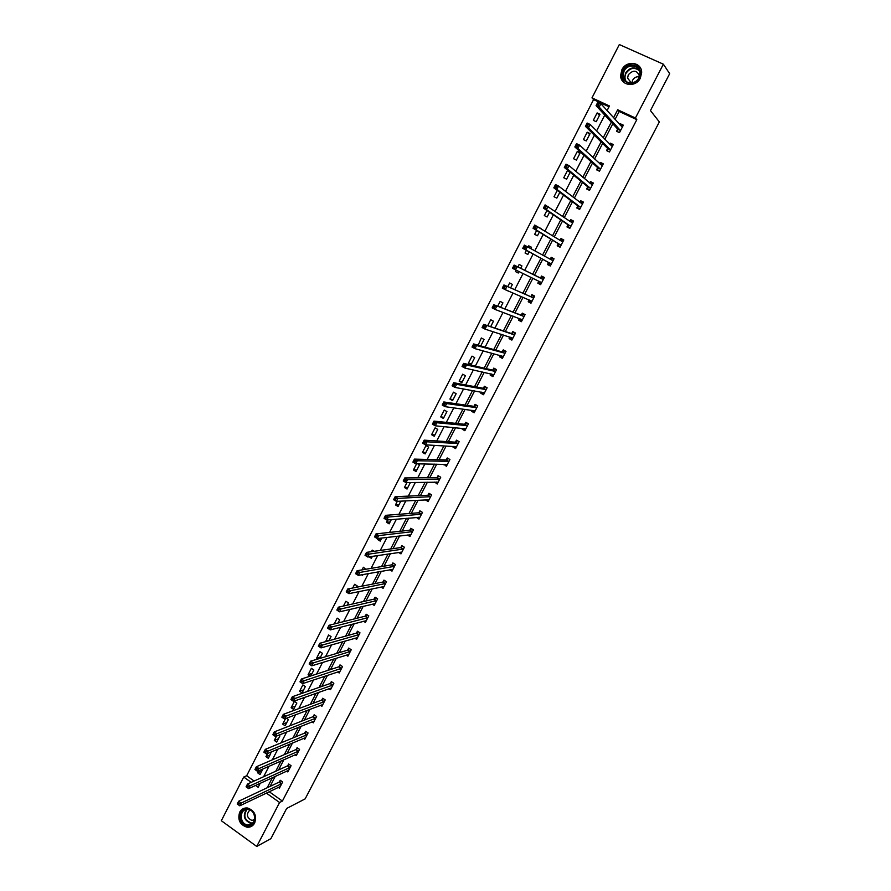 <?xml version="1.0" encoding="UTF-8"?>
<svg xmlns="http://www.w3.org/2000/svg" width="891" height="891" viewBox="0 0 891 891"><rect width="100%" height="100%" fill="white"/><g stroke="black" fill="none" stroke-linecap="round" stroke-linejoin="round"><path stroke-width="1.34" d="M640.351 78.118C635.84 87.83 620.682 85.859 620.593 75.646L621.873 69.765C626.362 59.953 641.821 62.036 641.665 72.505L640.351 78.118M254.67 823.017C252.944 826.057 250.404 827.461 247.074 827.227C239.891 824.832 237.418 819.831 239.679 812.202C241.483 809.017 244.134 807.625 247.631 808.014C254.592 810.587 256.931 815.588 254.67 823.017M609.054 106.786L593.573 99.614L591.98 97.865L619.323 44.55L663.372 64.197L669.676 73.697L650.452 110.573L659.351 121.944L305.145 798.882L286.635 808.471L270.909 838.631L256.731 846.45L221.324 820.711L243.722 777.041L251.206 782.343M593.573 99.614L246.651 775.749L243.722 777.041M246.651 775.749L254.102 781.028M258.446 784.102L259.448 784.815M258.646 770.849L257.633 772.82L260.038 774.524L262.89 768.978M267.567 753.508L265.941 756.659L268.358 758.352L271.31 751.926M276.533 736.077L274.294 740.421L276.722 742.114L279.952 735.843L278.916 735.12M285.543 718.558L282.692 724.116L285.131 725.786L288.372 719.494L286.49 718.202M293.573 709.392L296.837 703.066L294.375 701.406L291.123 707.721L293.573 709.392M302.06 692.92L305.323 686.571L302.862 684.912L299.588 691.26L302.06 692.92M310.792 675.957L313.866 669.987L311.382 668.339L308.097 674.721L310.224 676.135M319.836 658.393L322.442 653.326L319.947 651.689L316.65 658.104L317.953 658.961M328.924 640.752L331.062 636.586L328.556 634.96L325.638 641.654M338.057 623.009L339.727 619.78L337.199 618.154L334.203 623.978M347.234 605.189L348.426 602.884L345.897 601.258L343.436 606.047M356.456 587.269L357.168 585.899L354.618 584.296L352.702 588.015M361.59 574.806L362.559 575.419L363.005 574.55M365.733 569.271L363.394 567.244L362.024 569.895M369.008 556.842L371.369 558.312L372.393 556.34M374.12 551.306L372.204 550.115L371.402 551.685M378.207 538.454L377.65 539.534L380.223 541.115L381.816 538.03M381.682 533.286L380.813 533.375M387.73 519.932L386.527 522.271L389.122 523.852L391.294 519.631M397.308 501.321L395.459 504.93L398.054 506.489L400.816 501.132M406.931 482.61L404.425 487.5L407.031 489.059L410.383 482.543M416.609 463.799L413.435 469.98L416.064 471.528L419.538 464.768L417.935 463.821M425.13 453.92L428.627 447.126L425.976 445.589L422.49 452.383L425.13 453.92M434.24 436.234L437.748 429.395L435.098 427.869L431.589 434.697L434.24 436.234M443.395 418.447L446.926 411.586L444.253 410.072L440.722 416.921L443.395 418.447M452.595 400.582L456.147 393.688L453.463 392.174L449.91 399.068L452.595 400.582M461.839 382.629L465.403 375.701L462.707 374.198L459.143 381.125L461.839 382.629M471.127 364.586L474.714 357.625L472.007 356.133L468.421 363.094L471.127 364.586M480.739 345.92L484.069 339.46L481.34 337.979L478.166 345.196M490.651 326.674L493.469 321.205L490.729 319.735L487.667 325.694M500.608 307.339L502.914 302.851L500.163 301.392L497.679 306.214M506.01 290.02L508.895 291.246M510.621 287.893L512.414 284.418L509.641 282.97L507.759 286.635M516.212 270.196L515.499 271.588L518.272 273.025L519.03 271.566M520.689 268.347L521.948 265.897L519.175 264.449L517.883 266.955M526.425 250.349L525.055 253.011L527.84 254.447L529.176 251.852M530.858 248.589L531.537 247.275L528.742 245.838L528.118 247.063M536.649 230.468L534.656 234.344L537.462 235.77L539.345 232.117M541.115 228.675L539.768 227.851M546.929 210.488L544.312 215.577L547.13 216.992L549.558 212.27M557.265 190.407L554.013 196.733L556.842 198.125L559.826 192.333M568.592 170.983L567.522 170.459L563.758 177.777L566.609 179.169L570.151 172.275M576.421 160.113L580.208 152.762L577.335 151.381L573.559 158.732L576.421 160.113M586.278 140.956L590.087 133.572L587.202 132.202L583.405 139.597L586.278 140.956M596.19 121.711L600.022 114.282L597.126 112.923L593.306 120.352L596.19 121.711M269.193 791.72L282.391 801.076L636.82 119.661L619.167 111.475L615.057 119.416M612.796 123.793L604.8 139.252M602.639 143.44L594.598 158.977M592.526 162.986L584.44 178.601M582.458 182.443L574.35 198.125M572.456 201.789L564.304 217.549M562.499 221.035L554.302 236.872M552.587 240.191L544.356 256.107M542.73 259.248L534.489 275.174M532.885 278.282L524.732 294.052M523.05 297.293L515.009 312.83M513.261 316.216L505.342 331.519M503.526 335.038L495.73 350.118M493.848 353.76L486.163 368.618M484.203 372.393L476.64 387.028M474.613 390.926L467.162 405.349M465.08 409.37L457.74 423.57M455.591 427.725L448.351 441.702M446.146 445.99L439.018 459.756M436.746 464.155L429.729 477.71M427.39 482.231L420.485 495.574M418.091 500.219L411.297 513.361M408.824 518.116L402.142 531.047M399.614 535.937L393.031 548.656M390.447 553.656L383.965 566.175M381.326 571.298L374.955 583.616M372.249 588.84L365.978 600.968M363.216 606.303L357.046 618.231M354.217 623.689L348.158 635.417M345.274 640.985L339.315 652.513M336.375 658.193L330.505 669.531M327.509 675.322L321.751 686.471M318.7 692.363L313.031 703.322M309.923 709.325L304.354 720.106M301.191 726.21L295.712 736.801M292.504 743.005L287.125 753.418M283.85 759.733L278.571 769.958M275.241 776.373L270.051 786.408M278.259 787.377L279.418 788.19L282.647 781.953L280.208 780.249L279.34 781.93M286.635 771.127L287.838 771.962L291.079 765.703L288.628 763.999L287.76 765.681M295.044 754.8L296.291 755.657L299.554 749.364L297.093 747.672L296.213 749.364M303.486 738.383L304.789 739.274L308.063 732.959L305.591 731.266L304.711 732.97M311.973 721.899L313.331 722.824L316.617 716.475L314.133 714.782L313.242 716.498M320.482 705.327L321.907 706.285L325.215 699.903L322.72 698.232L321.818 699.947M329.035 688.676L330.516 689.679L333.847 683.263L331.341 681.593L330.438 683.33M337.622 671.948L339.181 672.983L342.523 666.546L339.994 664.886L339.092 666.624M346.243 655.141L347.88 656.21L351.232 649.739L348.704 648.091L347.802 649.829M310.224 662.793L309.634 663.94L310.703 664.653L311.293 663.505L310.224 662.793L310.614 661.178L313.276 662.949L311.805 665.811L309.144 664.04L310.614 661.178L347.624 650.163M354.885 638.234L356.623 639.359L359.997 632.855L357.447 631.218L356.534 632.966M363.573 621.261L365.399 622.43L368.796 615.893L366.234 614.255L365.321 616.026M372.293 604.187L374.231 605.412L377.639 598.852L375.066 597.226L374.142 598.997M381.036 587.035L383.097 588.327L386.516 581.723L383.932 580.108L383.007 581.89M389.812 569.783L392.007 571.142L395.448 564.515L392.842 562.912L391.917 564.694M398.611 552.442L400.961 553.89L404.414 547.23L401.808 545.626L400.872 547.419M407.432 535.012L409.949 536.549L413.424 529.855L410.807 528.263L409.871 530.067M416.398 517.471L418.993 519.119L422.479 512.392L419.85 510.81L418.904 512.626M425.542 499.829L428.081 501.611L431.578 494.85L428.939 493.28L427.992 495.095M434.73 482.098L437.203 484.013L440.733 477.22L438.071 475.66L437.113 477.487M443.963 464.278L446.38 466.327L449.922 459.511L447.237 457.952L446.291 459.789M453.241 446.38L452.906 447.015L455.591 448.563L459.155 441.702L456.459 440.165L455.501 442.014M462.563 428.382L462.162 429.172L464.857 430.709L468.432 423.815L465.726 422.278L464.768 424.138M471.94 410.305L471.45 411.23L474.168 412.767L477.754 405.839L475.037 404.314L474.068 406.185M481.352 392.129L480.795 393.209L483.523 394.735L487.132 387.774L484.403 386.26L483.423 388.131M490.818 373.875L490.184 375.1L492.912 376.615L496.543 369.62L493.803 368.117L492.823 369.999M500.33 355.52L499.617 356.901L502.368 358.405L506.01 351.377L503.248 349.873L502.268 351.778M509.886 337.076L509.095 338.613L511.857 340.106L515.521 333.045L512.748 331.552L511.757 333.457M519.498 318.533L518.618 320.225L521.402 321.707L525.077 314.612L522.293 313.131L521.302 315.046M529.154 299.899L528.196 301.759L530.98 303.23L534.689 296.09L531.882 294.631L530.891 296.547M538.81 281.255L537.819 283.193L540.625 284.652L544.345 277.48L541.528 276.032L540.525 277.959M548.488 262.589L547.486 264.538L550.304 265.986L554.046 258.78L551.217 257.332L550.204 259.281M558.212 243.833L557.198 245.782L560.038 247.219L563.791 239.98L560.951 238.543L559.982 240.403M567.99 224.977L566.966 226.938L569.817 228.363L573.592 221.091L570.741 219.665L569.85 221.38M577.802 206.021L576.789 207.993L579.651 209.407L583.449 202.101L580.576 200.687L579.751 202.257M587.681 186.976L586.657 188.959L589.53 190.362L593.35 183.011L590.455 181.608L589.719 183.045M597.605 167.831L596.569 169.825L599.465 171.217L603.296 163.833L600.4 162.44L599.732 163.721M607.573 148.597L606.537 150.59L609.444 151.971L613.298 144.554L610.38 143.173L609.789 144.309M617.597 129.251L616.55 131.267L619.479 132.636L623.355 125.174L620.414 123.804L619.902 124.785M663.372 64.197L635.417 117.991L617.686 109.771L613.565 117.757M636.82 119.661L635.417 117.991M282.391 801.076L279.585 802.49L256.731 846.45M266.342 793.09L279.585 802.49M611.293 122.145L603.263 137.682M601.08 141.892L593.005 157.507M590.922 161.538L582.814 177.231M580.821 181.085L572.668 196.855M570.775 200.531L562.577 216.368M560.773 219.877L552.543 235.781M550.827 239.111L542.563 255.104M540.926 258.256L532.651 274.261M531.036 277.391L522.85 293.228M521.168 296.491L513.093 312.106M511.334 315.503L503.393 330.873M501.566 334.403L493.725 349.562M491.843 353.215L484.125 368.15M482.165 371.937L474.558 386.638M472.531 390.559L465.046 405.037M462.952 409.092L455.579 423.348M453.43 427.524L446.168 441.568M443.941 445.868L436.802 459.689M434.507 464.111L427.468 477.732M425.118 482.276L418.191 495.674M415.785 500.341L408.958 513.539M406.485 518.328L399.781 531.303M397.241 536.215L390.637 548.99M388.042 554.013L381.537 566.587M378.875 571.732L372.483 584.106M369.765 589.352L363.472 601.525M360.699 606.894L354.507 618.866M351.678 624.346L345.585 636.129M342.701 641.72L336.709 653.303M333.769 659.006L327.877 670.388M324.87 676.202L319.078 687.395M316.027 693.321L310.335 704.324M307.217 710.35L301.626 721.175M298.452 727.301L292.961 737.937M289.731 744.174L284.329 754.621M281.055 760.97L275.753 771.227M272.412 777.676L267.2 787.755M607.083 110.584L609.466 105.973L591.98 97.865M255.561 785.439L258.167 787.288L260.239 783.278M263.625 776.718L269.004 766.282M272.334 759.823L277.814 749.186M281.088 742.838L286.668 732.023M289.887 725.775L295.567 714.76M298.73 708.635L304.51 697.43M307.618 691.394L313.487 680M316.539 674.086L322.52 662.481M325.516 656.678L331.597 644.884M334.537 639.192L340.718 627.197M343.592 621.617L349.885 609.422M352.702 603.953L359.095 591.557M361.857 586.2L368.351 573.604M371.057 568.369L377.661 555.561M380.29 550.438L387.006 537.418M389.59 532.417L396.406 519.186M398.923 514.307L405.85 500.865M408.301 496.109L415.351 482.454M417.734 477.821L424.896 463.944M427.212 459.433L434.485 445.344M436.746 440.956L444.13 426.644M446.324 422.39L453.82 407.844M455.947 403.723L463.554 388.955M465.614 384.957L473.344 369.965M475.337 366.101L483.189 350.876M485.116 347.145L493.079 331.697M494.939 328.088L503.025 312.407M504.818 308.943L513.027 293.016M514.742 289.686L523.073 273.526M524.721 270.341L533.141 254.013M534.8 250.783L543.209 234.478M544.969 231.07L553.333 214.831M555.182 211.256L563.513 195.096M565.451 191.342L573.748 175.249M575.775 171.317L584.039 155.29M586.155 151.18L594.375 135.232M596.591 130.944L604.777 115.073M619.167 111.475L617.686 109.771M261.887 770.938L257.633 772.82M270.151 754.877L265.941 756.659M278.46 738.739L274.294 740.421M286.813 722.523L282.692 724.116M295.199 706.24L291.123 707.721M303.631 689.879L299.588 691.26M312.095 673.429L308.097 674.721M320.593 656.912L316.65 658.104M329.135 640.328L325.237 641.397M381.259 539.1L377.65 539.534M390.091 521.948L386.527 522.271M398.968 504.718L395.459 504.93M419.939 517.303L386.794 520.021L384.021 518.328L385.547 515.343L418.592 512.793L420.73 511.345M418.703 517.337L416.364 517.537M407.889 487.399L404.425 487.5M427.825 499.907L425.43 500.029M416.843 470.002L413.435 469.98M436.991 482.399L434.552 482.443M425.853 452.517L422.49 452.383M446.224 464.812L443.707 464.768M434.897 434.953L431.589 434.697M455.524 447.159L452.906 447.015M443.985 417.3L440.722 416.921M464.89 429.417L462.162 429.172M453.118 399.558L449.91 399.068M474.335 411.62L471.45 411.23M462.295 381.738L459.143 381.125M483.88 393.755L480.795 393.209M471.517 363.818L468.421 363.094M493.336 375.802L490.184 375.1M480.795 345.819L477.743 344.973M502.713 357.725L499.617 356.901M512.136 339.571L509.095 338.613M521.603 321.328L518.618 320.225M508.872 291.301L505.988 290.065M531.114 302.985L528.196 301.759M518.317 272.936L515.499 271.588M540.67 284.563L537.819 283.193M531.481 247.375L528.742 245.838M553.99 258.891L551.217 257.332M563.658 240.247L560.951 238.543M573.381 221.503L570.741 219.665M583.148 202.669L580.576 200.687M570.028 172.531L567.522 170.459M592.972 183.735L590.455 181.608M579.785 153.586L577.335 151.381M602.839 164.712L600.4 162.44M589.586 134.541L587.202 132.202M612.629 145.467L610.38 143.173M599.443 115.407L597.126 112.923M622.43 126.043L620.414 123.804M239.189 803.738L238.175 803.003L237.607 804.094L238.632 804.84L239.189 803.738L241.205 803.069L239.79 805.82L237.24 803.983L238.654 801.232L241.205 803.069L281.779 783.646M280.286 786.508L239.79 805.82L238.632 804.84M238.175 803.003L238.654 801.232L278.972 782.198L280.788 780.65M247.486 809.017C257.009 809.318 257.31 826.881 247.765 825.712C238.265 825.344 237.975 807.903 247.486 809.017M248.043 824.943C256.575 826.024 256.797 810.465 248.266 809.54L247.787 809.485C239.133 808.46 239.156 824.275 247.821 824.921L248.043 824.943M249.914 810.03C246.016 814.285 246.729 817.793 252.064 820.533L254.492 820.11M244.279 808.237C236.004 810.91 238.688 826.391 247.531 826.926L252.264 825.857M639.326 77.862C634.024 88.977 617.329 81.348 623.355 70.634C628.567 59.519 645.374 67.059 639.326 77.862M624.09 71.091L623.054 75.768C623.11 83.966 635.272 85.547 638.869 77.773L639.916 73.262C640.028 64.898 627.676 63.25 624.09 71.091M631.83 82.896L632.554 80.301C634.147 77.606 636.408 76.437 639.326 76.76M639.504 76.236C637.032 70.077 633.301 69.587 628.311 74.777L627.587 78.074L631.296 82.952M640.807 68.718C634.793 61.635 628.578 62.092 622.174 70.099L620.904 75.924L624.001 82.507M248.054 786.508L247.019 785.773L246.451 786.887L247.475 787.622L248.054 786.508L250.059 785.862L248.634 788.624L246.072 786.798L247.486 784.035L250.059 785.862L290.21 767.396M288.706 770.269L248.634 788.624L247.475 787.622M247.019 785.773L247.486 784.035L287.392 765.948L289.23 764.411M256.953 769.2L255.917 768.476L255.338 769.579L256.374 770.314L256.953 769.2L258.958 768.565L257.532 771.339L254.949 769.523L256.374 766.739L258.958 768.565L298.674 751.068M297.171 753.964L257.532 771.339L256.374 770.314M255.917 768.476L256.374 766.739L295.857 749.632L297.705 748.084M265.897 751.804L264.85 751.08L264.282 752.193L265.318 752.917L265.897 751.804L267.901 751.18L266.465 753.964L263.87 752.16L265.295 749.364L267.901 751.18L307.183 734.663M305.669 737.57L266.465 753.964L265.318 752.917M264.85 751.08L265.295 749.364L304.354 733.226L306.214 731.689M274.885 734.318L273.838 733.594L273.259 734.719L274.305 735.443L274.885 734.318L276.889 733.705L275.442 736.512L272.835 734.707L274.272 731.901L276.889 733.705L315.726 718.191M314.211 721.109L275.442 736.512L274.305 735.443M273.838 733.594L274.272 731.901L312.897 716.754L314.768 715.217M283.917 716.754L282.859 716.03L282.28 717.155L283.338 717.879L283.917 716.754L285.911 716.152L284.463 718.97L281.846 717.177L283.293 714.359L285.911 716.152L324.324 701.629M322.798 704.569L284.463 718.97L283.338 717.879M282.859 716.03L283.293 714.359L321.473 700.192L323.366 698.667M292.994 699.09L291.936 698.377L291.357 699.513L292.404 700.226L292.994 699.09L294.988 698.499L293.529 701.34L290.9 699.546L292.348 696.717L294.988 698.499L332.944 684.99M331.419 687.941L293.529 701.34L292.404 700.226M291.936 698.377L292.348 696.717L330.093 683.564L332.009 682.038M302.116 681.337L301.058 680.624L300.467 681.771L301.526 682.484L302.116 681.337L304.109 680.769L302.65 683.62L300 681.838L301.459 678.998L304.109 680.769L341.621 668.283M340.084 671.246L302.65 683.62L301.526 682.484M301.058 680.624L301.459 678.998L338.758 666.847L340.685 665.332M311.293 663.505L350.33 651.488M348.782 654.462L311.805 665.811L310.703 664.653M347.457 650.051L349.996 651.711L347.457 650.051M350.219 651.577L347.69 649.918L349.406 648.548M320.504 645.574L319.435 644.872L318.844 646.02L319.914 646.721L320.504 645.574L322.497 645.028L321.016 647.902L318.343 646.142L319.813 643.269L322.497 645.028L359.084 634.615M357.525 637.611L321.016 647.902L319.914 646.721M319.435 644.872L319.813 643.269L356.2 633.189L358.171 631.686M329.77 627.554L328.69 626.852L328.1 628.01L329.169 628.712L329.77 627.554L331.753 627.019L330.271 629.915L327.576 628.166L329.069 625.27L331.753 627.019L367.883 617.663M366.312 620.671L330.271 629.915L329.169 628.712M328.69 626.852L329.069 625.27L365.009 616.227L366.981 614.734M339.081 609.444L338.001 608.742L337.399 609.912L338.48 610.602L339.081 609.444L341.064 608.921L339.571 611.827L336.865 610.09L338.357 607.183L341.064 608.921L376.715 600.623M375.144 603.641L339.571 611.827L338.48 610.602M338.001 608.742L338.357 607.183L373.819 599.197L375.824 597.705M383.264 586.568L383.821 586.924M348.437 591.234L347.345 590.544L346.744 591.713L347.835 592.404L348.437 591.234L350.419 590.733L348.916 593.651L346.198 591.925L347.702 589.007L350.419 590.733L385.591 583.505M384.021 586.545L348.916 593.651L347.835 592.404M347.345 590.544L347.702 589.007L382.685 582.079L384.723 580.598M392.051 569.382L392.708 569.795M357.848 572.935L356.756 572.245L356.144 573.425L357.246 574.116L357.848 572.935L359.819 572.445L358.316 575.386L355.587 573.67L357.091 570.73L359.819 572.445L394.513 566.308M392.931 569.36L358.316 575.386L357.246 574.116M356.756 572.245L357.091 570.73L391.595 564.883L393.655 563.413M356.144 573.425L355.587 573.67M400.883 552.108L401.641 552.576M367.304 554.547L366.201 553.857L365.588 555.048L366.691 555.728L367.304 554.547L369.275 554.068L367.76 557.02L365.009 555.316L366.524 552.364L369.275 554.068L403.478 549.023M401.886 552.097L367.76 557.02L366.691 555.728M366.201 553.857L366.524 552.364L400.549 547.609L402.632 546.138M365.588 555.048L365.009 555.316M409.737 534.745L410.617 535.279M376.804 536.059L375.701 535.38L375.089 536.571L376.191 537.251L376.804 536.059L378.775 535.602L377.249 538.565L374.487 536.872L376.013 533.898L378.775 535.602L412.488 531.66M410.896 534.745L377.249 538.565L376.191 537.251M375.701 535.38L376.013 533.898L409.548 530.245L411.664 528.786M375.089 536.571L374.487 536.872M418.614 517.281L419.628 517.894M385.246 516.802L384.634 517.994L385.747 518.673L386.36 517.482L385.246 516.802L385.547 515.343L388.331 517.036L421.543 514.207M386.36 517.482L388.331 517.036L386.794 520.021L385.747 518.673M384.634 517.994L384.021 518.328M427.513 499.728L428.694 500.419M395.96 498.804L394.847 498.125L394.223 499.328L395.348 499.996L395.96 498.804L397.932 498.37L396.384 501.366L393.599 499.684L395.136 496.699L397.932 498.37L430.631 496.677M429.028 499.784L396.384 501.366L395.348 499.996M394.847 498.125L395.136 496.699L427.68 495.262L429.852 493.826M394.223 499.328L393.599 499.684M436.434 482.064L437.793 482.866M439.018 476.217L440.722 477.231M405.617 480.026L404.492 479.358L403.868 480.561L404.993 481.229L405.617 480.026L407.577 479.614L406.029 482.621L403.222 480.951L404.77 477.944L407.577 479.614L439.775 479.057M438.16 482.187L406.029 482.621L404.993 481.229M404.492 479.358L404.77 477.944L436.813 477.643L439.007 476.217M403.868 480.561L403.222 480.951M445.355 464.311L446.948 465.236M448.284 458.564L449.888 459.567M415.317 461.148L414.181 460.491L413.558 461.705L414.694 462.362L415.317 461.148L417.278 460.758L415.718 463.788L412.901 462.128L414.449 459.099L417.278 460.758L448.964 461.349M447.327 464.489L415.718 463.788L414.694 462.362M414.181 460.491L414.449 459.099L445.979 459.934L448.162 458.553M413.558 461.705L412.901 462.128M454.377 446.436L456.136 447.516M457.629 440.833L459.099 441.813M425.074 442.181L423.938 441.524L423.303 442.738L424.439 443.395L425.074 442.181L427.023 441.802L425.452 444.843L422.624 443.195L424.183 440.154L427.023 441.802L458.197 443.562M456.548 446.714L425.452 444.843L424.439 443.395M423.938 441.524L424.183 440.154L455.201 442.148L457.361 440.811M423.303 442.738L422.624 443.195M463.554 428.482L465.38 429.696M467.04 423.025L468.354 423.971M434.875 423.114L433.728 422.457L433.104 423.682L434.24 424.339L434.875 423.114L436.824 422.746L435.254 425.809L432.402 424.172L433.973 421.109L436.824 422.746L467.463 425.675M465.826 428.849L435.254 425.809L434.24 424.339M433.728 422.457L433.973 421.109L464.467 424.272L466.606 422.98M433.104 423.682L432.402 424.172M472.776 410.417L474.658 411.809M476.54 405.16L477.654 406.051M444.732 403.935L443.584 403.289L442.95 404.525L444.097 405.171L444.732 403.935L446.681 403.59L445.099 406.664L442.226 405.037L443.807 401.964L446.681 403.59L476.785 407.71M475.137 410.896L445.099 406.664L444.097 405.171M443.584 403.289L443.807 401.964L473.778 406.307L475.894 405.06M442.95 404.525L442.226 405.037M482.053 392.252L483.991 393.822M486.152 387.229L486.998 388.03M454.633 384.667L453.486 384.021L452.851 385.257L453.998 385.903L454.633 384.667L456.582 384.333L454.989 387.429L452.105 385.814L453.697 382.718L456.582 384.333L486.152 389.657M484.492 392.853L454.989 387.429L453.998 385.903M453.486 384.021L453.697 382.718L483.134 388.242L485.227 387.05M452.851 385.257L452.105 385.814M491.375 373.997L493.369 375.746M495.897 369.264L494.605 368.952L496.387 369.932M464.601 365.299L463.431 364.653L462.797 365.9L463.955 366.535L464.601 365.299L466.539 364.976L464.935 368.083L462.039 366.479L463.632 363.372L466.539 364.976L495.563 371.502M493.892 374.732L464.935 368.083L463.955 366.535M463.431 364.653L463.632 363.372L492.534 370.099L494.605 368.952M462.797 365.9L462.039 366.479M500.753 355.632L502.791 357.581M505.843 351.288L504.039 350.776L505.821 351.745M474.602 345.819L473.444 345.185L472.798 346.432L473.967 347.067L474.602 345.819L476.54 345.519L474.936 348.648L472.03 347.056L473.633 343.926L476.54 345.519L505.03 353.27M503.348 356.511L474.936 348.648L473.967 347.067M473.444 345.185L473.633 343.926L501.989 351.867L504.039 350.776M472.798 346.432L472.03 347.056M510.187 337.166L510.465 338.368L512.258 339.326M515.466 333.145L513.506 332.499L515.299 333.457M484.671 326.24L483.501 325.605L482.855 326.863L484.025 327.498L484.671 326.24L486.609 325.961L484.994 329.102L482.064 327.52L483.679 324.38L514.53 334.949M512.848 338.201L484.994 329.102L484.025 327.498M483.501 325.605L483.679 324.38L511.479 333.546L513.506 332.499M482.855 326.863L482.064 327.52M519.665 318.599L519.976 320.025L521.77 320.983M524.944 314.868L523.028 314.133L524.832 315.091M494.795 306.56L493.614 305.936L492.957 307.195L494.137 307.829L494.795 306.56L496.721 306.292L495.095 309.455L492.155 307.885L493.77 304.722L524.086 316.528M522.393 319.802L495.095 309.455L494.137 307.829M493.614 305.936L493.77 304.722L521.023 315.136L523.028 314.133M492.957 307.195L492.155 307.885M529.209 299.933L529.532 301.603L531.337 302.55M534.477 296.503L532.606 295.678L534.411 296.625M504.963 286.768L503.783 286.145L503.125 287.414L504.306 288.038L504.963 286.768L506.89 286.523L505.253 289.698L502.29 288.138L503.927 284.964L533.687 298.017M531.983 301.303L505.253 289.698L504.306 288.038M503.783 286.145L503.927 284.964L530.613 296.625L532.606 295.678M503.125 287.414L502.29 288.138M541.628 282.714L538.799 281.155L539.133 283.082L540.948 284.029M544.056 278.037L542.218 277.123L544.033 278.07M515.187 266.877L513.996 266.264L513.339 267.534L514.53 268.158L515.187 266.877L517.114 266.643L515.466 269.839L512.492 268.291L514.129 265.106L543.332 279.418M541.605 282.625L515.466 269.839L514.53 268.158M513.996 266.264L514.129 265.106L540.258 278.025L542.218 277.123M513.339 267.534L512.492 268.291M550.582 265.44L548.778 264.471L550.605 265.407M550.137 259.314L551.885 258.479L553.712 259.415M548.778 264.471L548.388 262.333L522.75 248.344L524.398 245.136L553.033 260.729M525.478 246.874L527.394 246.662L525.735 249.87L522.75 248.344L523.618 247.553L524.81 248.166L525.478 246.874L524.276 246.261L523.618 247.553M551.317 264.037L525.735 249.87L524.81 248.166M524.398 245.136L524.276 246.261M560.239 246.829L558.479 245.76L560.316 246.696M560.049 240.447L561.597 239.746L563.435 240.67M558.479 245.76L558.111 243.566L533.052 228.274L534.711 225.055L562.778 241.94M535.814 226.771L537.719 226.57L536.059 229.8L533.052 228.274L533.943 227.45L535.146 228.063L535.814 226.771L534.6 226.158L533.943 227.45M561.052 245.27L536.059 229.8L535.146 228.063M534.711 225.055L534.6 226.158M569.95 228.118L568.224 226.96L570.073 227.884M570.017 221.503L571.354 220.912L573.203 221.837M568.224 226.96L567.89 224.699L543.421 208.115L545.08 204.874L572.579 223.051M546.205 206.556L548.11 206.378L546.439 209.619L543.421 208.115L544.323 207.247L545.537 207.859L546.205 206.556L544.991 205.955L544.323 207.247M570.841 226.403L546.439 209.619L545.537 207.859M545.08 204.874L544.991 205.955M579.696 209.318L578.014 208.071L579.874 208.984M580.019 202.469L581.166 201.99L583.026 202.903M578.014 208.071L577.713 205.732L553.834 187.834L555.505 184.571L558.557 186.074L582.424 204.072M556.652 186.23L558.557 186.074L556.875 189.338L553.834 187.834L554.759 186.943L555.984 187.533L556.652 186.23L555.427 185.629L554.759 186.943M580.676 207.436L556.875 189.338L555.984 187.533M555.505 184.571L555.427 185.629M589.285 190.24L587.86 189.081L589.731 189.983M590.076 183.346L592.894 183.88M587.86 189.081L587.592 186.676L564.315 167.452L565.997 164.178L569.059 165.659L592.315 184.994M567.155 165.793L569.059 165.659L567.367 168.934L564.315 167.452L565.262 166.517L566.487 167.107L567.155 165.793L565.93 165.203L565.262 166.517M590.566 188.38L567.367 168.934L566.487 167.107M565.997 164.178L565.93 165.203M598.719 170.86L597.761 169.992L599.632 170.894M600.178 164.133L602.817 164.757M597.761 169.992L597.516 167.519L574.84 146.948L576.533 143.663L579.618 145.133L602.26 165.826M577.724 145.255L579.618 145.133L577.914 148.429L574.84 146.948L575.809 145.979L577.045 146.57L577.724 145.255L576.488 144.665L575.809 145.979M600.501 169.223L577.914 148.429L577.045 146.57M576.533 143.663L576.488 144.665M608.364 151.459L609.589 151.704M610.324 144.843L612.785 145.534M607.707 150.813L607.495 148.274L585.432 126.344L587.136 123.036L590.232 124.495L612.262 146.558M588.338 124.595L590.232 124.495L588.528 127.803L585.432 126.344L586.423 125.341L587.659 125.921L588.338 124.595L587.102 124.016L586.423 125.341M610.48 149.978L588.528 127.803L587.659 125.921M587.136 123.036L587.102 124.016M618.142 132.013L619.59 132.414M620.515 125.453L622.809 126.221M617.697 131.534L617.53 128.917L596.079 105.628L597.794 102.298L600.902 103.735L622.308 127.19M599.019 103.824L600.902 103.735L599.186 107.076L596.079 105.628L597.081 104.581L598.329 105.16L599.019 103.824L597.772 103.245L597.081 104.581M620.526 130.621L599.186 107.076L598.329 105.16M597.794 102.298L597.772 103.245M281.411 783.913L278.972 782.198M281.667 783.746L279.228 782.031M252.621 823.306L250.85 823.362C244.078 820.466 242.586 815.855 246.373 809.551M246.952 809.485C243.098 815.722 244.557 820.221 251.362 822.983L253.033 822.872M625.515 81.059L624.58 77.706L625.605 73.051C629.514 67.516 634.002 66.48 639.081 69.944M639.448 70.79C634.548 66.914 630.06 67.761 625.983 73.34C624.58 76.303 624.658 79.065 626.239 81.627M289.842 767.663L287.392 765.948M290.087 767.485L287.648 765.781M298.318 751.325L295.857 749.632M298.563 751.169L296.102 749.465M306.827 734.919L304.354 733.226M307.072 734.763L304.599 733.07M315.381 718.436L312.897 716.754M315.614 718.28L313.131 716.598M323.968 701.874L321.473 700.192M324.213 701.718L321.718 700.048M332.599 685.235L330.093 683.564M332.844 685.079L330.327 683.419M341.275 668.506L338.758 666.847M341.509 668.373L338.992 666.702M356.211 633.178L358.761 634.826L356.2 633.189M358.973 634.693L356.433 633.055M367.549 617.864L364.987 616.227M367.771 617.741L365.21 616.104M376.381 600.824L373.819 599.197L376.414 600.824M376.615 600.701L374.042 599.075M385.268 583.705L382.685 582.079M385.491 583.583L382.907 581.968M391.639 564.872L394.234 566.487L391.595 564.883M394.412 566.386L391.817 564.771M403.155 549.212L400.549 547.609M403.378 549.101L400.772 547.497M412.177 531.838L409.548 530.245M412.388 531.738L409.76 530.145M421.231 514.374L418.592 512.793M421.443 514.285L418.803 512.693M430.331 496.833L427.68 495.262M430.531 496.744L427.892 495.173M439.475 479.202L436.813 477.643M439.675 479.124L437.013 477.554M448.663 461.493L445.979 459.934M448.864 461.415L446.191 459.856M457.896 443.696L455.201 442.148M458.097 443.618L455.401 442.07M467.174 425.809L464.467 424.272M467.374 425.742L464.668 424.205M476.496 407.833L473.778 406.307M476.696 407.766L473.979 406.24M485.862 389.768L483.134 388.242M486.063 389.712L483.334 388.198M495.285 371.614L492.534 370.099M495.474 371.558L492.734 370.055M504.74 353.371L501.989 351.867M504.93 353.326L502.179 351.822M514.252 335.038L511.479 333.546M514.441 334.994L511.668 333.512M522.371 319.702L521.736 319.368M523.808 316.606L521.023 315.136M523.997 316.583L521.213 315.102M531.96 301.214L530.902 300.657M533.419 298.095L530.613 296.625M533.598 298.062L530.802 296.603M543.065 279.484L540.258 278.025M543.243 279.462L540.436 278.003M551.295 263.948L548.477 262.489M551.217 263.781L548.388 262.333M561.04 245.17L558.2 243.733M560.951 245.003L558.111 243.566M570.83 226.292L567.968 224.866M570.741 226.125L567.89 224.699M580.665 207.336L577.791 205.91M580.587 207.146L577.713 205.732M590.555 188.268L587.67 186.865M590.477 188.079L587.592 186.676M600.489 169.112L597.594 167.72M600.423 168.922L597.516 167.519M610.48 149.855L607.562 148.474M610.413 149.655L607.495 148.274M620.515 130.498L617.586 129.128M620.459 130.298L617.53 128.917M247.074 827.227L247.631 826.937M252.643 823.295L247.821 824.921M252.064 820.533L254.692 819.197M627.587 78.074L631.363 82.952M625.616 81.148L623.054 75.768M367.571 617.864L365.009 616.227M385.302 583.694L382.718 582.068M403.211 549.19L400.605 547.586M412.232 531.816L409.604 530.223M421.298 514.363L418.659 512.782M430.398 496.822L427.747 495.24M439.553 479.191L436.891 477.621M448.741 461.482L446.068 459.923M457.985 443.673L455.301 442.125M467.274 425.787L464.567 424.25M476.607 407.811L473.889 406.285M485.974 389.746L483.245 388.231M495.396 371.603L492.656 370.088M504.874 353.359L502.112 351.856M514.385 335.027L511.612 333.535M523.953 316.595L521.168 315.124M533.564 298.084L530.758 296.614M543.22 279.473L540.403 278.014"/></g></svg>
